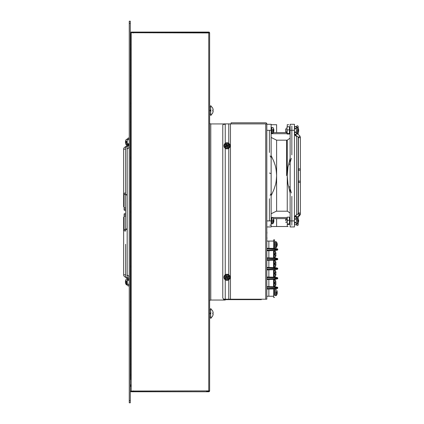 <?xml version="1.0" encoding="UTF-8"?>
<svg xmlns="http://www.w3.org/2000/svg" width="424" height="424" viewBox="0 0 424 424"><rect width="100%" height="100%" fill="white"/><g stroke="black" fill="none" stroke-linecap="round" stroke-linejoin="round"><path stroke-width="0.64" d="M228.176 144.923L228.176 145.708M228.176 276.453L228.176 277.19M228.176 299.206L228.176 299.641L228.425 299.206M228.425 277.084L228.425 276.31M228.425 145.602L228.425 144.817M223.437 299.641L225.679 299.641L225.679 299.206M225.679 278.239L225.679 277.508M225.679 146.757L225.679 146.031M225.552 146.805L225.552 146.81A1.765 1.765 0 0 0 228.764 145.808A1.765 1.765 0 0 0 226.66 144.075M225.552 277.545L225.552 278.287M225.552 299.206L225.552 299.641M225.679 299.641L225.801 299.206L225.679 299.641L228.425 299.641L228.128 299.206M225.801 278.186L225.801 277.476L225.801 278.186M228.128 144.939L228.128 145.724M228.128 276.474L228.128 277.211M228.764 124.333L228.764 299.641L228.176 299.641L231.107 299.641L231.107 299.206M260.855 299.641L260.855 299.206L260.855 299.641L261.348 299.641L231.107 299.641M225.801 299.641L225.801 299.206L225.849 299.641M225.239 124.333L223.437 124.333M225.239 300.044L210.781 300.044L210.781 123.935L225.239 123.935L225.239 300.044M209.631 300.436L210.781 300.044M210.781 123.935L209.631 123.538M266.913 233.465C266.913 230.831 266.913 230.831 266.913 233.465C266.913 236.094 266.913 236.094 266.913 233.465C266.913 235.405 266.913 235.405 266.913 233.465C266.913 231.52 266.913 231.52 266.913 233.465C266.913 230.831 266.913 230.831 266.913 233.465C266.913 236.094 266.913 236.094 266.913 233.465C266.913 235.405 266.913 235.405 266.913 233.465C266.913 231.52 266.913 231.52 266.913 233.465L266.913 231.949L266.913 233.465C266.913 230.831 266.913 230.831 266.913 233.465C266.913 236.094 266.913 236.094 266.913 233.465C266.913 235.405 266.913 235.405 266.913 233.465C266.913 231.52 266.913 231.52 266.913 233.465M230.068 277.291A3.069 3.069 0 0 1 226.999 280.359A3.069 3.069 0 0 1 223.936 277.291A3.069 3.069 0 0 1 226.999 274.222A3.069 3.069 0 0 1 230.068 277.291M228.764 277.291A1.765 1.765 0 0 1 226.999 279.056A1.765 1.765 0 0 1 225.239 277.291A1.765 1.765 0 0 1 226.999 275.526A1.765 1.765 0 0 1 228.764 277.291M230.068 145.808A3.069 3.069 0 0 1 226.999 148.877A3.069 3.069 0 0 1 223.936 145.808A3.069 3.069 0 0 1 226.999 142.74A3.069 3.069 0 0 1 230.068 145.808M225.271 146.148A1.765 1.765 0 0 1 226.003 144.356M265.731 299.206L223.872 299.206L222.78 298.109L222.78 124.99L223.872 123.893L222.78 124.99L222.78 298.109L223.872 299.206L265.731 299.206L265.731 123.893L223.872 123.893L266.823 123.893L265.731 123.893L265.731 299.206L266.823 299.206L266.823 123.893A1.097 1.097 0 0 0 265.731 122.801L231.107 122.801L231.107 123.893M266.913 238.85L266.913 237.339L266.913 238.85C266.913 236.216 266.913 236.216 266.913 238.85C266.913 241.484 266.913 241.484 266.913 238.85C266.913 240.79 266.913 240.79 266.913 238.85C266.913 236.905 266.913 236.905 266.913 238.85M286.624 175.61L286.624 140.169M271.137 226.511L287.249 226.511L287.249 224.444L289.438 224.444L289.438 223.93L287.249 223.93L287.249 224.444M287.249 211.205L287.249 140.169L290.122 138.139M271.137 155.497L273.915 161.618C274.757 164.576 276.114 165.911 276.612 175.61L276.612 140.169L287.249 140.169M276.612 175.61L276.612 175.679C276.31 180.778 275.87 184 275.293 185.341L273.909 189.608L271.137 195.729M276.612 226.511L276.612 218.625M276.612 211.205L276.612 175.679M294.431 126.002L294.431 220.904L291.844 220.904L291.844 196.365M291.844 220.904L291.844 225.218M291.844 126.002L291.844 130.316L294.431 130.316L294.431 225.218M289.576 164.724L291.341 158.263M291.844 154.861L291.844 130.316M291.341 192.957L289.576 186.496M286.942 127.015L286.942 128.324L287.249 126.755L286.942 127.015L287.249 126.755L287.249 124.709L288.405 124.709M276.612 132.601L276.612 124.709L271.137 124.709L271.137 127.666L271.821 127.444L271.821 133.364L272.77 133.364L272.77 129.437M288.654 124.709L287.249 124.709M275.907 226.511L272.447 226.511M271.137 213.76L276.305 211.205L287.461 211.205L290.122 213.081M290.122 217.523L289.438 217.523M287.122 217.523L271.137 217.523M290.122 218.625L289.438 218.625M286.942 218.625L273.427 218.625M287.249 175.457L287.944 167.167L290.122 158.274L290.122 156.875M290.122 192.947L287.944 184.043L287.249 175.653M287.249 226.511L288.002 226.511M276.612 140.169L271.137 137.461M290.122 133.698L289.438 133.698M286.99 133.698L271.137 133.698M290.122 132.601L289.438 132.601M287.022 132.601L273.416 132.601M275.913 124.709L273.39 124.709M266.823 226.946L271.137 226.946L271.137 220.904L266.823 220.904L269.415 220.904L269.415 198.734M269.415 152.486L269.415 130.316L266.823 130.316L271.137 130.316L271.137 220.904M271.137 130.316L271.137 124.28L266.823 124.28M290.122 220.904L290.122 226.946L294.431 226.946L294.431 220.904L290.122 220.904L290.122 124.28L294.431 124.28L294.431 130.316L290.122 130.316M269.844 225.192L271.137 225.107M271.137 193.492L270.152 195.279M270.152 155.947L271.137 157.733M269.415 173.024L271.137 173.681L271.137 177.539L271.137 173.681M295.475 218.885A0.991 0.986 0 0 0 296.466 217.899A0.991 0.986 0 0 0 295.475 216.908A0.991 0.991 0 0 0 294.484 217.888A0.991 0.991 0 0 0 295.475 218.879A0.991 0.991 0 0 0 296.466 217.888A0.991 0.991 0 0 0 295.475 216.892A0.991 0.986 0 0 0 294.484 217.899M295.475 126.479A0.991 0.991 0 0 0 294.484 127.47A0.991 0.991 0 0 0 295.475 128.461A0.991 0.991 0 0 0 296.466 127.47A0.991 0.991 0 0 0 295.475 126.479L294.484 127.47L294.484 133.422A0.991 0.991 0 0 1 295.475 132.431A0.991 0.991 0 0 1 296.466 133.422A0.991 0.991 0 0 1 295.475 134.413A0.991 0.991 0 0 1 294.484 133.422M295.475 222.849A0.991 0.991 0 0 1 296.466 223.84A0.991 0.991 0 0 1 295.475 224.831A0.991 0.991 0 0 1 294.484 223.84A0.991 0.991 0 0 1 295.475 222.849A0.991 0.991 0 0 1 296.466 223.84A0.991 0.991 0 0 1 295.475 224.831A0.991 0.991 0 0 1 294.484 223.84L294.484 217.888M298.374 213.585L298.374 181.753L298.374 213.585A0.991 0.7 -0 0 1 299.365 212.943A0.991 0.7 -0 0 1 300.356 213.648L300.356 181.753A0.991 0.7 -0 0 1 299.365 182.458A0.991 0.7 -0 0 1 298.374 181.753A0.991 0.7 -0 0 1 299.365 181.053A0.991 0.7 -0 0 1 300.356 181.753L300.356 169.552A0.991 0.7 -0 0 0 299.365 168.853A0.991 0.7 -0 0 0 298.374 169.552A0.991 0.7 -0 0 0 299.365 170.257A0.991 0.7 -0 0 0 300.356 169.552L300.356 137.016L299.535 135.516L296.466 133.348A0.991 0.498 125.3 0 1 296.577 133.65A0.991 0.498 125.3 0 1 296.09 134.662A0.991 0.498 125.3 0 1 295.305 134.954A0.991 0.498 125.3 0 1 295.178 134.641M299.535 135.516A0.991 0.498 125.3 0 1 299.662 135.828A0.991 0.498 125.3 0 1 299.174 136.841A0.991 0.498 125.3 0 1 298.39 137.138L295.305 134.954L294.484 133.454A0.991 0.7 180 0 1 294.484 133.443L294.484 132.998M295.289 134.943A0.991 0.498 125.3 0 0 295.226 135.272A0.991 0.498 125.3 0 0 295.358 135.585L296.62 136.48M297.399 125.79A0.779 0.779 0 0 0 296.62 126.564A0.779 0.779 0 0 0 297.399 127.343A0.779 0.779 0 0 0 298.173 126.564A0.779 0.779 0 0 0 297.399 125.79M297.399 225.52A0.779 0.779 0 0 1 296.62 224.747A0.779 0.779 0 0 1 297.399 223.967A0.779 0.779 0 0 1 298.173 224.747A0.779 0.779 0 0 1 297.399 225.52M275.351 271.243L275.589 271.042L275.982 272.796A6.832 6.832 0 0 0 275.574 271.053L275.574 271.053A6.832 6.832 0 0 1 275.982 272.796L275.987 272.902A6.805 3.403 -0 0 1 275.982 272.961L275.987 272.902M275.955 272.584L275.78 271.699M275.78 275.213A6.832 6.832 0 0 1 275.574 275.86L275.982 274.116L275.351 276.432L275.351 273.952L275.987 274.01A6.805 3.403 180 0 0 275.982 273.952L274.932 273.952L275.351 273.952L274.932 273.952L275.351 273.952L274.932 273.952L274.932 273.459L274.932 273.952L275.982 273.952L275.351 274.116M275.982 272.961L274.673 272.961L275.351 272.961L274.932 272.961L275.351 272.961L274.932 272.961L274.932 273.459L274.932 272.961L275.351 272.961L275.351 270.48L274.275 270.369L274.275 276.056L273.66 276.056L273.66 277.164L273.66 269.759L273.66 276.056M275.982 253.791L274.932 253.791L275.982 253.791L274.932 253.791L275.982 253.791L275.351 253.791L275.982 253.791L275.351 253.791L275.982 253.791L275.589 251.867A6.848 6.848 0 0 0 275.351 251.31L274.275 251.215L274.275 257.373L274.275 251.194L274.275 256.88L273.66 256.88L273.66 251.194L273.66 251.681L274.275 251.681M274.673 264.364L274.673 263.378L275.351 263.378L274.932 263.378L274.932 264.364L275.987 264.422L274.932 264.364L275.982 264.364L274.932 264.364L274.932 263.378L275.351 263.378L274.673 263.378L275.987 263.315A6.805 3.403 -0 0 1 275.982 263.378L275.982 263.214A6.832 6.832 0 0 0 275.574 261.465L275.351 261.656M275.574 266.272L275.982 264.528L275.574 266.272M275.987 282.49L274.932 282.548L275.982 282.548L275.351 282.548L275.982 282.548L275.589 280.63A6.848 6.848 0 0 0 275.351 280.068L274.275 279.978L274.275 286.131L274.275 279.951L274.275 285.644L273.66 285.644L273.66 279.951L273.66 280.444L274.275 280.444M273.66 244.696C273.66 247.589 273.66 247.589 273.66 244.696C273.66 247.589 273.66 247.589 273.66 244.696C273.66 241.797 273.66 241.797 273.66 244.696C273.66 241.797 273.66 241.797 273.66 244.696L273.66 244.696C273.66 247.589 273.66 247.589 273.66 244.696L273.66 244.696M277.275 268.01L275.229 267.65L275.144 268.254L277.784 268.615A0.615 0.615 0 0 0 277.275 268.01M277.015 268.827L277.784 268.615M274.938 269.118L274.927 269.733L277.275 269.325A0.615 0.615 0 0 0 277.784 268.721L266.823 269.293L266.823 269.908L275.229 269.685L274.927 267.608L266.823 267.427L266.823 268.042L274.943 268.217M277.275 277.598L275.229 277.238L275.144 277.842L277.784 278.202A0.615 0.615 0 0 0 277.275 277.598M268.864 269.86L268.864 277.063L266.823 277.015L266.823 277.63L274.943 277.805L275.144 278.669L277.784 278.308A0.615 0.615 0 0 1 277.275 278.913L275.229 279.273L275.144 278.669L275.759 278.584M275.028 279.31L274.943 278.706L266.823 278.881L266.823 279.496L274.927 279.321L275.229 279.273L274.927 279.321L275.144 278.669M274.938 277.805L274.927 277.19L266.823 277.015M277.275 287.186L275.229 286.825L275.144 287.43L277.784 287.79A0.615 0.615 0 0 0 277.275 287.186M277.784 287.79L275.144 288.256L277.784 287.896A0.615 0.615 0 0 1 277.275 288.5L275.229 288.861L275.144 288.256L266.823 288.468L266.823 289.083L275.028 288.898L274.938 288.294M274.938 287.393L274.927 286.778L266.823 286.603L266.823 287.218L274.943 287.393L275.144 288.256M273.66 292.629C273.66 289.735 273.66 289.735 273.66 292.629C273.66 295.528 273.66 295.528 273.66 292.629C273.66 289.735 273.66 289.735 273.66 292.629C273.66 295.528 273.66 295.528 273.66 292.629L273.66 297.431L273.66 292.629M273.581 288.935L273.581 296.249L273.66 288.935M268.864 289.036L268.864 296.249L266.823 296.249M273.66 296.249L268.864 296.249M273.66 283.041C273.66 280.147 273.66 280.147 273.66 283.041C273.66 285.94 273.66 285.94 273.66 283.041C273.66 280.147 273.66 280.147 273.66 283.041C273.66 285.94 273.66 285.94 273.66 283.041M275.982 282.548L274.673 282.548L274.673 283.534L275.351 283.534L274.932 283.534L275.351 283.534L275.351 286.02L273.66 286.131L273.66 286.751L273.66 279.347L273.66 279.951L274.275 279.951M273.66 280.444L273.66 285.644M268.864 279.448L268.864 286.651L266.823 286.603M273.581 279.347L273.581 286.751L268.864 286.651M274.275 276.543L273.66 276.543L273.66 273.459C273.66 270.56 273.66 270.56 273.66 273.459C273.66 276.353 273.66 276.353 273.66 273.459C273.66 270.56 273.66 270.56 273.66 273.459C273.66 276.353 273.66 276.353 273.66 273.459L273.66 270.369L274.275 270.369L274.275 276.543L274.275 270.39M273.581 269.759L273.581 277.164M277.784 259.027A0.615 0.615 0 0 0 277.275 258.423L274.927 258.02L275.229 258.062L275.144 258.667L277.784 259.027L275.759 259.409M277.784 259.133A0.615 0.615 0 0 1 277.275 259.737L275.229 260.098L275.144 259.493L266.823 259.705L266.823 260.32L274.927 260.145L274.943 259.53L275.028 260.135M277.015 249.651L266.823 250.118L266.823 250.732L274.927 250.558L274.938 249.943M277.784 249.439L277.784 249.545A0.615 0.615 0 0 1 277.275 250.149L275.028 250.547L275.144 249.079L277.784 249.439A0.615 0.615 0 0 0 277.275 248.835L275.028 248.443L275.144 249.079L274.927 248.432L266.823 248.257L266.823 248.867L274.943 249.047M273.66 248.406L273.66 241.081L268.864 241.081L268.864 248.3M266.823 241.081L268.864 241.081M273.581 248.4L273.66 241.081M268.864 250.69L268.864 257.887M273.66 254.283C273.66 251.384 273.66 251.384 273.66 254.283C273.66 257.177 273.66 257.177 273.66 254.283C273.66 251.384 273.66 251.384 273.66 254.283C273.66 257.177 273.66 257.177 273.66 254.283M274.275 257.373L273.66 257.373L273.66 250.584L273.66 251.194L274.275 251.194M273.66 251.681L273.66 256.88M273.581 250.584L273.581 257.988M274.938 258.629L266.823 258.454L266.823 257.845L274.927 258.02L275.144 259.493M268.864 260.272L268.864 267.475M274.275 266.961L273.66 266.961L273.66 263.871C273.66 260.972 273.66 260.972 273.66 263.871C273.66 266.765 273.66 266.765 273.66 263.871C273.66 260.972 273.66 260.972 273.66 263.871C273.66 266.765 273.66 266.765 273.66 263.871L273.66 267.576L273.66 260.172L273.66 260.781L274.275 260.781M273.581 260.172L273.581 267.576M274.673 253.791L274.673 254.776L275.351 254.776L274.932 254.776L275.351 254.776L274.932 254.776L274.932 254.283L274.932 254.776L275.351 254.872M275.987 254.776L275.351 254.776L275.351 257.257L275.351 256.493L275.574 256.684A6.832 6.832 0 0 0 275.987 254.856M275.351 253.791L275.351 251.31L275.351 253.791M275.574 251.877L275.982 253.626M274.932 254.283L274.932 253.791L274.932 254.283M274.673 254.776L275.982 254.776M275.589 285.458L275.589 285.458A6.848 6.848 0 0 1 275.351 286.02L275.351 283.534L274.932 283.534L274.932 283.041L274.932 283.534L275.987 283.534M273.66 261.269L274.275 261.269M275.589 261.454A6.848 6.848 0 0 0 275.351 260.893L274.275 260.802L274.275 266.935L274.275 260.802L274.275 266.468L273.66 266.468M273.66 270.857L274.275 270.857M274.932 282.548L274.932 283.041L274.932 282.548L275.351 282.548L275.351 280.068L275.351 280.831L275.589 280.63M274.673 283.534L275.982 283.534A6.805 3.403 180 0 1 275.987 283.598L275.982 283.698A6.832 6.832 0 0 1 275.574 285.447A6.832 6.832 0 0 0 275.987 283.619M275.589 271.042A6.848 6.848 0 0 0 275.351 270.48M275.351 272.961L274.932 272.961M274.673 272.961L274.673 273.952M275.982 273.952L274.932 273.952L275.987 274.01M275.351 266.844L275.351 264.364L274.932 264.364L275.982 264.364L275.351 264.364L275.351 266.844A6.848 6.848 0 0 0 275.589 266.283A6.848 6.848 0 0 1 275.351 266.844L274.275 266.935M275.351 263.378L275.351 260.893M271.137 133.141L271.821 133.141L271.821 127.666M271.821 130.189L271.137 130.189M271.137 130.619L271.821 130.619M287.249 133.534L286.942 133.793L287.249 134.048L289.438 134.048L289.438 133.534L287.249 133.534L286.942 128.324L286.942 133.82L286.942 131.917L285.67 131.917L285.67 130.401L285.67 131.917M286.942 129.823L286.942 130.984M286.942 133.793L287.249 134.048L286.942 132.484M289.438 133.534L289.438 126.755L287.249 126.755M287.249 129.887L289.438 129.887M273.035 130.083L273.035 129.219M273.909 130.804L273.628 132.076L273.909 130.804L273.628 130.03L273.628 130.778L272.77 130.698L272.77 130.11M273.909 129.998L273.628 128.732L273.909 129.998L273.628 130.03M273.035 131.588L273.035 130.719M273.628 132.076L272.77 133.364L272.77 131.366M297.844 130.083L297.844 129.219M296.625 130.401L296.625 133.364L296.625 130.401M298.438 130.778L298.719 129.998L298.438 130.03L298.719 130.804L298.438 132.076L297.844 133.226L297.844 130.719M298.438 130.03L297.574 130.11L297.574 130.401L297.574 127.444L297.574 129.437M298.719 129.998L298.438 128.732M297.844 131.588L297.574 133.364L297.574 130.698M285.67 130.401L285.67 128.891L285.67 130.401M275.218 295.369L274.54 295.369L274.54 288.914L274.54 289.894L275.218 289.894M274.54 292.417L275.218 292.417M275.218 292.846L274.54 292.846M276.437 293.816L276.437 291.447M276.437 289.809L277.042 290.949L276.437 289.809L275.218 289.671L275.218 295.592L276.167 295.592L276.167 291.664M276.167 292.92L277.031 293.005L277.031 292.258L276.167 292.337M277.031 293.005L277.312 293.032L277.031 294.304L276.437 295.454L276.167 295.592L276.167 293.594M277.031 292.258L277.312 292.226L277.031 290.959M297.844 220.48L297.844 219.616M296.625 220.798L296.625 217.841L296.625 220.798M298.438 220.422L298.438 221.174L298.719 220.395L297.574 220.507L297.574 221.089L298.719 221.201L297.844 223.618L297.844 221.116M298.719 220.395L297.574 217.841L297.574 219.833M297.844 221.98L297.574 223.755L297.574 217.841L296.625 217.841M285.67 220.798L285.67 219.288L285.67 220.798M273.035 220.48L273.035 219.616M271.137 223.538L271.821 223.538L271.821 217.841L271.821 223.755L272.77 223.755L272.77 219.833M273.628 220.422L273.628 221.174L273.909 220.395L272.77 220.507L272.77 221.089M273.628 222.468L273.909 221.201L273.035 223.618L273.035 221.116M273.909 220.395L273.628 219.129L273.909 220.395M273.035 221.98L272.77 223.755L272.77 221.763M273.628 221.174L273.909 221.201M289.438 223.93L289.438 217.152L287.249 217.152L287.249 220.284L289.438 220.284M287.249 223.93L287.249 220.284M287.249 217.666L287.249 217.152M286.942 218.72L286.942 222.282M286.942 218.715L286.942 222.309L285.67 222.309M287.186 220.098L287.186 220.496M271.821 220.581L271.137 220.581M271.137 221.01L271.821 221.01M276.437 244.319L276.437 243.456M277.031 244.266L277.312 245.04L277.031 245.014L277.312 244.24L276.167 244.346L276.167 244.637L276.167 241.68L275.218 241.68L275.218 247.6L274.54 247.378L274.54 248.422L274.54 239.841L274.54 241.903L275.218 241.903M277.312 245.04L276.437 247.462L276.437 244.955M277.312 244.24L277.031 242.968M276.437 245.825L276.167 247.6L276.167 244.934M274.54 244.425L275.218 244.425M275.218 244.855L274.54 244.855M273.66 242.448L273.66 239.841L273.581 242.528M228.425 276.92L228.727 276.92M228.425 145.453L228.727 145.459M228.006 279.697A2.608 2.608 0 0 1 224.598 278.298A2.608 2.608 0 0 1 225.992 274.885A2.608 2.608 0 0 1 229.405 276.284A2.608 2.608 0 0 1 228.006 279.697M226.808 277.762L227.354 279.066L228.022 278.785L227.476 277.481L228.78 276.936L228.499 276.273L227.1 277.052L226.649 275.515L225.981 275.791L226.527 277.095L225.224 277.641L225.504 278.308L226.808 277.762L227.354 279.066M228.499 276.273L227.195 276.819M226.527 277.095L225.224 277.641M228.011 148.209A2.608 2.608 0 0 1 224.598 146.821A2.608 2.608 0 0 1 225.992 143.402A2.608 2.608 0 0 1 229.405 144.796A2.608 2.608 0 0 1 228.011 148.209M225.981 144.314L226.766 145.713L227.1 145.57L226.644 144.033L225.981 144.314L226.527 145.612L225.224 146.163L226.766 145.713L226.904 146.047L225.504 146.831L226.808 146.28L227.354 147.584L228.022 147.303L227.476 145.999L228.78 145.453L228.499 144.785L227.195 145.337L226.644 144.033M225.224 146.163L225.504 146.831M226.808 146.28L227.354 147.584M130.3 302.169L130.958 301.512M130.3 317.73L130.958 317.072M130.3 333.291L130.958 332.633M130.3 364.407L130.958 363.75M130.3 44.032L130.958 44.69M130.3 59.593L130.958 60.25M130.3 75.154L130.958 75.811M130.3 90.71L130.958 91.367M130.3 106.27L130.958 106.928M130.3 121.831L130.958 122.488M130.3 21.2L129.251 21.2L130.3 21.2L130.3 23.389L129.251 23.389L129.251 21.2M129.251 400.611L130.3 400.611L130.3 402.8L129.251 402.8L129.251 23.389M130.3 400.611L130.3 23.389M130.3 348.846L130.958 348.189M208.756 390.886L131.18 391.103L131.18 32.733L208.756 32.733L208.756 390.886L209.631 390.886L209.631 32.95L208.756 32.95M131.18 32.076L130.3 32.95L131.18 32.076L208.756 32.076L131.18 32.076L133.369 32.102L133.369 32.95M206.562 32.95L206.562 32.102L208.756 32.102L208.756 32.733L206.562 32.738M208.756 32.102L208.756 32.076A0.874 0.874 0.1 0 1 209.631 32.95A0.874 0.874 -179.9 0 0 208.756 32.076M208.756 391.103L208.756 391.76A0.874 0.874 -179.9 0 0 209.631 390.886A0.874 0.874 0.1 0 1 208.756 391.76L131.18 391.76A0.874 0.874 0.1 0 1 130.3 390.886L131.18 391.76L133.369 391.734L133.369 390.886M208.756 391.734L206.562 391.734L206.562 390.886M208.756 391.098L206.562 391.098M133.369 391.734L131.18 391.734M130.3 379.538L130.958 379.538L130.958 375.611M130.958 374.387L130.958 320.883M130.958 320.041L130.958 266.919M130.958 265.694L130.958 212.572M130.958 211.348L130.958 158.226M130.958 157.845L130.958 157.383M130.958 157.002L130.958 103.88M130.958 102.656L130.958 49.534M130.958 48.31L130.958 44.303L130.3 44.303M130.3 33.565L130.958 33.565L130.3 33.565M130.958 44.303L130.958 33.565M130.3 200.669L131.18 200.669M131.18 223.358L130.3 223.358M126.405 228.997C127.407 229.13 127.407 229.262 126.405 229.4C125.403 229.262 125.403 229.13 126.405 228.997C127.407 229.13 127.407 229.262 126.405 229.4C125.403 229.262 125.403 229.13 126.405 228.997M125.345 214.936A0.779 0.779 0 0 0 124.852 213.558A0.779 0.779 0 0 0 124.354 214.936M124.852 230.974A0.779 0.753 -0 0 1 124.073 230.221A0.779 0.753 -0 0 1 124.852 229.474A0.779 0.753 -0 0 1 125.626 230.221A0.779 0.753 -0 0 1 124.852 230.974M126.405 194.589C127.407 194.722 127.407 194.86 126.405 194.992C125.403 194.86 125.403 194.722 126.405 194.589C127.407 194.722 127.407 194.86 126.405 194.992C125.403 194.86 125.403 194.722 126.405 194.589M124.354 209.053A0.779 0.779 0 0 0 124.852 210.426A0.779 0.779 0 0 0 125.345 209.053M124.852 194.515A0.779 0.753 180 0 1 124.073 193.763A0.779 0.753 180 0 1 124.852 193.015A0.779 0.753 180 0 1 125.626 193.763A0.779 0.753 180 0 1 124.852 194.515M125.626 149.184L123.644 149.184A2.374 2.374 0 0 1 126.018 146.815L126.018 147.356M128.26 146.508C127.083 146.471 127.083 146.471 128.26 146.508C127.083 146.471 127.083 146.471 128.26 146.508C129.437 146.54 129.437 146.54 128.26 146.508C129.437 146.54 129.437 146.54 128.26 146.508L128.26 145.978L127.269 145.04L127.37 146.545L126.946 146.81M123.644 149.184L123.644 206.774L124.073 206.774L124.073 208.476A0.779 0.753 180 0 1 124.852 207.723A0.779 0.753 180 0 1 125.626 208.476A0.779 0.753 180 0 1 124.852 209.223A0.779 0.753 180 0 1 124.073 208.476L124.073 193.763M128.26 144.997L129.251 144.293L128.26 143.593L127.269 144.293L128.26 144.997M124.073 230.221L124.073 215.514A0.779 0.753 -0 0 1 124.852 214.761A0.779 0.753 -0 0 1 125.626 215.514A0.779 0.753 -0 0 1 124.852 216.261A0.779 0.753 -0 0 1 124.073 215.514L124.073 217.215L123.644 217.215L123.644 274.8A2.374 2.374 0 0 0 126.018 277.174M123.644 274.8L125.626 274.8L125.626 244.304M128.26 277.481C127.083 277.513 127.083 277.513 128.26 277.481C127.083 277.513 127.083 277.513 128.26 277.481C129.437 277.444 129.437 277.444 128.26 277.481C129.437 277.444 129.437 277.444 128.26 277.481L128.26 278.012L127.269 278.944L128.26 279.882L129.251 278.944L128.26 278.012M129.14 279.374L129.251 279.692L128.26 280.397L127.497 280.142M208.91 32.95L131.18 32.733L131.18 391.039L208.91 390.886M208.756 391.039L208.756 32.733M131.18 49.38L130.3 49.984M131.18 48.707L130.3 48.638M131.18 49.131L130.3 49.2M131.18 48.463L130.3 47.859M131.18 103.726L130.3 104.331M131.18 103.053L130.3 102.984M131.18 103.477L130.3 103.546M131.18 102.809L130.3 102.205M131.18 157.823L130.3 157.892M131.18 158.073L130.3 158.677M131.18 157.399L130.3 157.331M131.18 157.156L130.3 156.551M131.18 211.746L130.3 211.677L131.18 211.746M131.18 211.502L130.3 210.898M131.18 212.17L130.3 212.239L131.18 212.17M131.18 212.419L130.3 213.023M131.18 266.092L130.3 266.023L131.18 266.092M131.18 265.848L130.3 265.244M131.18 266.516L130.3 266.585L131.18 266.516M131.18 266.765L130.3 267.369M131.18 321.111L130.3 321.715L131.18 321.111M130.3 320.931L131.18 320.862M131.18 320.438L130.3 320.369L131.18 320.438M131.18 320.194L130.3 319.59M131.18 375.457L130.3 376.061M131.18 374.784L130.3 374.715M131.18 375.208L130.3 375.277M131.18 374.54L130.3 373.936M130.3 386.714L131.18 386.132M130.3 385.782L131.18 385.607M130.3 386.296L131.18 385.999M131.18 385.119L130.3 384.536M130.3 384.759L131.18 385.284M131.18 385.644L130.322 385.48M131.18 385.967L130.3 386.497M130.3 385.474L131.18 385.511M126.278 280.736L126.278 281.6M127.497 279.549L127.497 278.96M125.684 281.547L125.684 282.294L125.403 281.515L125.684 280.248M126.278 281.918L126.278 284.743L126.278 281.918M125.403 282.32L125.684 282.294L125.403 282.32L125.684 283.592L125.403 282.32M126.278 141.033L126.278 142.538M126.548 141.256L126.548 145.178L127.497 145.178L127.497 143.842M126.548 141.929L125.684 141.844L125.684 142.597L126.548 142.512L126.548 145.178L125.674 143.9M125.684 141.844L125.403 141.817L125.684 140.545M125.403 142.623L125.684 142.597L125.403 142.623L125.684 143.89L125.403 142.623M209.631 313.161L210.659 313.161M210.659 313.734L209.631 313.734M209.631 110.24L210.659 110.24M210.659 110.812L209.631 110.812M210.659 309.79L209.631 309.79L210.659 309.79L210.659 308.539L210.659 318.355L210.659 317.11L209.631 317.11M210.834 313.135L210.834 312.594M210.511 313.161L210.113 313.161M213.208 312.949L212.758 312.981L213.208 312.949L212.758 311.084L213.208 312.949M212.758 312.981L212.758 313.914L213.208 313.951L212.758 315.816L213.208 313.951L212.758 313.914L212.758 312.981M210.659 318.355L212.774 315.827L213.208 313.951M210.659 106.869L209.631 106.869L210.659 106.869L210.659 105.618L210.659 115.434L210.659 114.189L209.631 114.189M210.834 111.38L210.834 110.839M210.511 110.812L210.113 110.812M213.208 111.03L212.758 112.895L213.208 111.03L212.758 110.993L212.758 110.06L212.758 110.993L212.758 110.06L213.208 110.028L212.758 108.162L213.208 110.028M210.834 110.213L210.834 109.673M210.511 110.24L210.113 110.24M212.758 110.06L212.758 110.993M230.449 299.641L230.449 124.333M232.167 299.641L232.167 299.206L232.167 299.641M294.542 217.549A0.991 0.7 0 0 1 294.484 217.311L294.484 217.851A0.991 0.7 -0 0 1 294.484 217.851A0.991 0.7 -0 0 1 294.489 217.777M295.226 216.033A0.991 0.498 54.7 0 1 295.358 215.721A0.991 0.498 54.7 0 1 296.503 216.532A0.991 0.498 54.7 0 1 296.63 217.03A0.991 0.498 54.7 0 1 296.503 217.342L299.482 215.233A0.991 0.498 54.7 0 1 298.719 214.963M298.337 214.422A0.991 0.498 54.7 0 1 298.21 213.929A0.991 0.498 54.7 0 1 298.337 213.611L295.358 215.721L294.484 217.311A0.991 0.7 0 0 1 295.475 216.606A0.991 0.7 0 0 1 296.466 217.311A0.991 0.7 0 0 1 296.408 217.549M298.374 213.648L298.337 213.611A0.991 0.498 54.7 0 1 299.482 214.422A0.991 0.498 54.7 0 1 299.609 214.92A0.991 0.498 54.7 0 1 299.482 215.233L300.356 213.648M300.356 137.016A0.991 0.7 180 0 1 299.365 137.715A0.991 0.7 180 0 1 298.385 137.132L298.374 137.016M296.461 217.777A0.991 0.7 -0 0 1 296.466 217.851A0.991 0.7 -0 0 1 296.466 217.867L296.466 217.311M294.489 133.534A0.991 0.7 180 0 1 294.484 133.454L295.358 135.585M296.62 217.258L296.62 219.288L296.466 217.963A0.991 0.498 54.7 0 0 296.577 217.66A0.991 0.498 54.7 0 0 296.519 217.332M299.858 214.904A0.991 0.7 -0 0 0 300.356 214.295A0.991 0.7 -0 0 0 300.303 214.072M298.268 137.053A0.991 0.498 125.3 0 0 298.21 137.381A0.991 0.498 125.3 0 0 298.337 137.694L298.39 137.742M298.904 215.641A0.991 0.498 54.7 0 0 299.535 215.795A0.991 0.498 54.7 0 0 299.662 215.482M297.574 131.366L297.574 133.364L296.625 133.364M297.574 221.763L297.574 223.755L296.625 223.755M277.042 242.957L276.167 241.68L276.167 243.673M276.167 245.602L276.167 247.6L275.218 247.6M127.497 144.441L128.26 144.102L129.251 145.04L128.26 145.978M126.548 280.953L126.548 281.626M126.548 281.918L126.548 284.875L126.548 281.918M225.849 277.46L225.849 278.165L225.849 277.46M261.348 299.206L261.348 299.641M294.484 128.891L294.484 127.47L294.484 128.891M296.466 223.84L296.466 217.899M296.466 133.147L296.456 127.317M298.374 181.753L298.374 137.127M296.466 219.606L296.466 218.164M294.484 131.7L294.484 133.454M300.356 181.753L300.356 214.295L299.535 215.795L298.173 216.754M295.793 126.532L296.238 126.84M295.475 128.461L295.793 128.408M296.62 133.454L296.62 131.917L296.466 132.998M294.484 217.851L294.484 218.307L294.484 217.851M296.62 126.564L296.466 128.891M296.62 135.887L296.62 214.825M296.466 222.309L296.62 224.747M298.173 224.747L298.173 223.088M298.173 218.508L298.173 216.161M298.173 213.728L298.173 136.984M298.173 134.551L298.173 132.696M298.173 128.112L298.173 126.564M275.589 256.695A6.848 6.848 0 0 1 275.351 257.257L274.275 257.352M275.589 275.87A6.848 6.848 0 0 1 275.351 276.432L274.275 276.522M273.644 128.721L273.035 127.582L271.821 127.444M298.448 128.721L297.844 127.582L296.625 127.444M289.438 131.917L290.122 131.917M294.431 131.917L295.475 131.917M285.67 128.891L286.984 128.891M289.438 128.891L290.122 128.891M294.431 128.891L295.475 128.891M273.66 297.431L274.54 297.431M289.438 222.309L290.122 222.309M294.431 222.309L295.475 222.309M285.67 219.288L286.984 219.288M289.438 219.288L290.122 219.288M294.431 219.288L295.475 219.288M273.644 219.118L273.035 217.978L271.821 217.841M271.821 218.058L271.137 218.058M273.66 239.841L274.54 239.841M127.179 173.13L127.179 277.301L126.405 278.08L125.626 277.301L125.626 250.902M127.179 270.703L127.179 275.213M125.626 277.142L125.626 264.528M125.626 231.101L125.626 146.683L126.405 145.909L127.179 146.683L127.179 180.333M127.179 166.484L127.179 148.776M124.073 208.476L124.073 209.652L124.073 208.476M125.626 208.476L125.626 193.763M125.626 192.883L125.626 189.168L125.626 192.883M125.626 229.198L125.626 194.791M125.626 281.536L125.626 282.299L125.626 281.536M126.877 148.798C128.127 148.729 128.923 147.971 129.251 146.534M127.269 144.293L127.269 138.918L128.26 139.909L129.251 138.918L128.26 137.927L127.269 139.263L126.278 139.395L125.674 140.54M125.626 166.484L125.626 153.281M127.497 284.43L128.26 284.075L129.251 285.066L128.26 286.062L127.269 285.066L127.37 277.439L126.946 277.179M126.877 275.192C128.127 275.261 128.923 276.013 129.251 277.45M127.285 284.875L126.278 284.743L125.674 283.598M125.626 215.514L125.626 217.215L125.626 215.514M125.626 211.995L125.626 214.337M125.674 280.238L126.278 279.098L127.269 278.96M210.659 308.539L212.774 311.073L210.659 308.539M210.834 318.355L212.774 315.827M210.659 115.434L212.774 112.906L210.834 115.434M210.659 105.618L212.774 108.152L210.659 105.618"/></g></svg>
